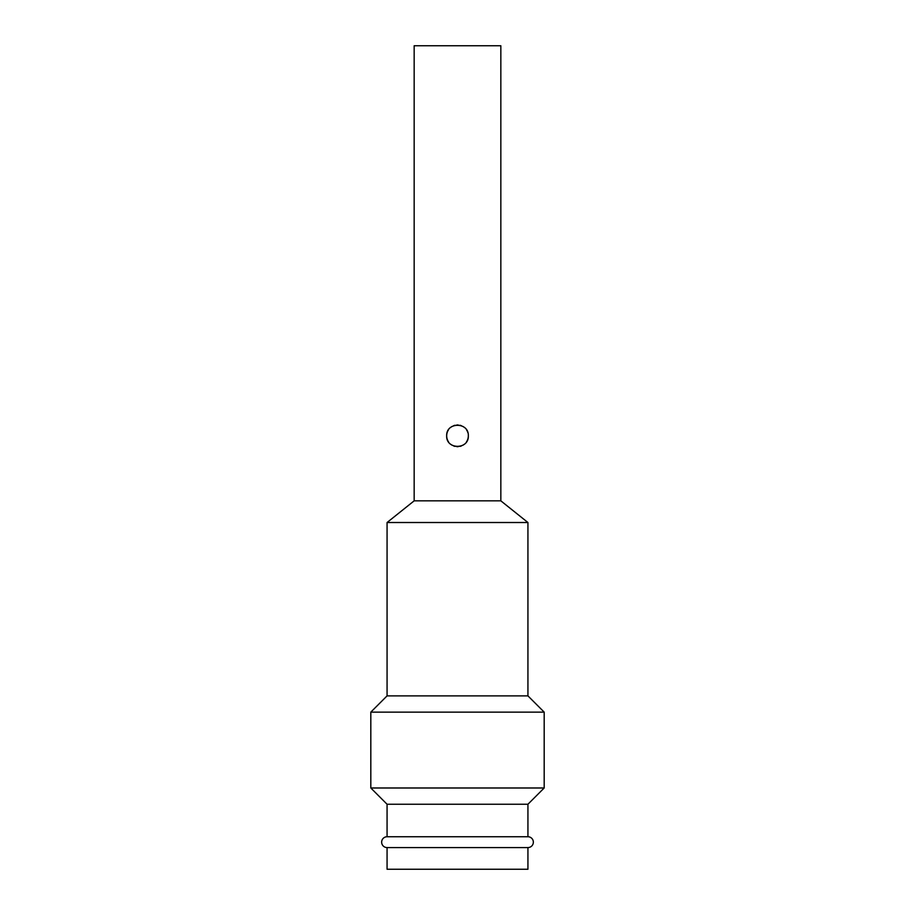 <?xml version="1.0" encoding="UTF-8"?>
<svg xmlns="http://www.w3.org/2000/svg" width="915" height="915" viewBox="0 0 915 915"><rect width="100%" height="100%" fill="white"/><g stroke="black" fill="none" stroke-linecap="round" stroke-linejoin="round"><path stroke-width="1.37" d="M414.163 500.837L500.837 500.837L500.837 45.75L414.163 45.75L414.163 500.837L387.068 522.511L387.068 695.88L370.815 712.133L370.815 787.987L544.185 787.987L527.932 804.239L527.932 836.745A5.421 5.421 0 0 1 533.354 842.166A5.421 5.421 0 0 1 527.932 847.576L527.932 869.25L387.068 869.25L387.068 847.576L527.932 847.576M370.815 712.133L544.185 712.133L544.185 787.987M370.815 787.987L387.068 804.239L527.932 804.239M387.068 804.239L387.068 836.745L527.932 836.745M387.068 836.745A5.421 5.421 0 0 0 381.647 842.166A5.421 5.421 0 0 0 387.068 847.576M387.068 695.88L527.932 695.88L544.185 712.133M387.068 522.511L527.932 522.511L527.932 695.88M500.837 500.837L527.932 522.511M447.561 440.138A10.831 10.831 0 0 1 446.669 435.826C446.051 421.826 468.949 421.838 468.331 435.826C468.938 449.837 446.051 449.814 446.669 435.826A10.831 10.831 0 0 1 447.549 431.548M447.744 431.125A10.831 10.831 0 0 1 448.556 429.718M450.775 427.339A10.831 10.831 0 0 1 452.113 426.424M453.577 425.727A10.831 10.831 0 0 1 455.121 425.258M456.699 425.018A10.831 10.831 0 0 1 458.301 425.018M459.89 425.258A10.831 10.831 0 0 1 461.423 425.727M462.887 426.424A10.831 10.831 0 0 1 464.237 427.339M466.456 429.718A10.831 10.831 0 0 1 467.256 431.125M467.508 431.663A10.831 10.831 0 0 1 467.851 432.646M447.732 440.527A10.831 10.831 0 0 0 448.544 441.934M450.763 444.313A10.831 10.831 0 0 0 452.113 445.228M453.577 445.925A10.831 10.831 0 0 0 455.11 446.394M456.699 446.634A10.831 10.831 0 0 0 458.289 446.634M459.879 446.394A10.831 10.831 0 0 0 461.423 445.937M462.887 445.228A10.831 10.831 0 0 0 464.225 444.324M466.444 441.945A10.831 10.831 0 0 0 467.256 440.538M467.496 440.012A10.831 10.831 0 0 0 468.331 435.826"/></g></svg>
